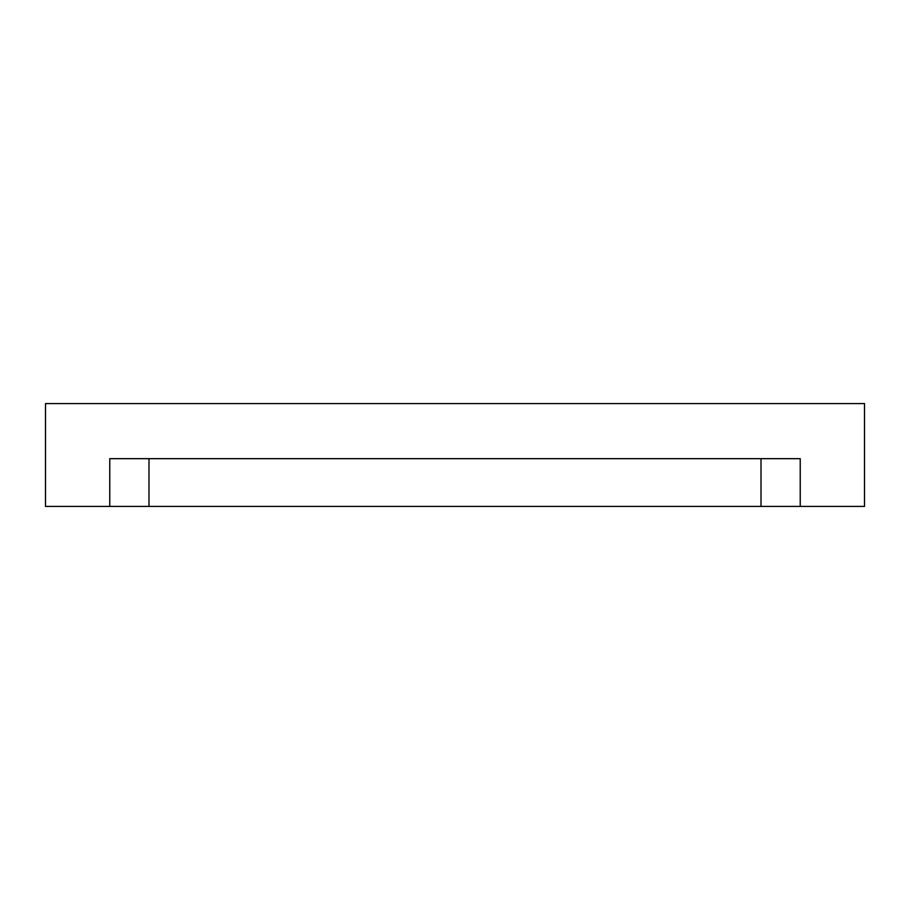 <?xml version="1.0" encoding="UTF-8"?>
<svg xmlns="http://www.w3.org/2000/svg" width="910" height="910" viewBox="0 0 910 910"><rect width="100%" height="100%" fill="white"/><g stroke="black" fill="none" stroke-linecap="round" stroke-linejoin="round"><path stroke-width="1.36" d="M455 403.585L440.69 403.585L455 403.585M148.99 506.415L761.01 506.415L761.01 458.674L761.01 506.415L800.231 506.415L800.231 458.674L109.769 458.674L109.769 506.415L148.99 506.415L148.99 458.674L148.99 506.415L109.769 506.415L109.769 458.674L800.231 458.674L800.231 506.415L864.5 506.415L864.5 403.585L45.5 403.585L45.5 506.415L109.769 506.415L45.5 506.415L45.5 403.585L864.5 403.585L864.5 506.415L148.99 506.415"/></g></svg>
